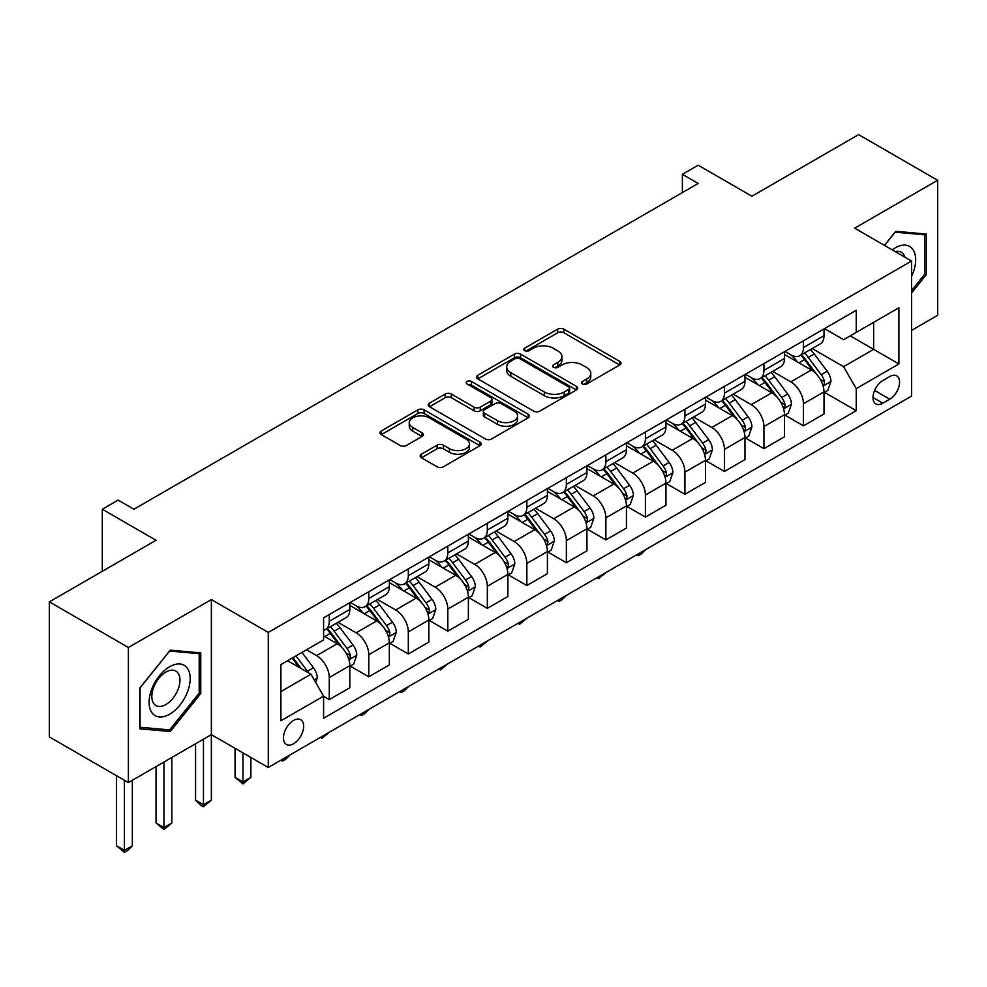 <?xml version="1.0" encoding="UTF-8"?>
<svg xmlns="http://www.w3.org/2000/svg" width="987" height="987" viewBox="0 0 987 987"><rect width="100%" height="100%" fill="white"/><g stroke="black" fill="none" stroke-linecap="round" stroke-linejoin="round"><path stroke-width="1.48" d="M582.416 383.992A3.072 1.777 0 0 0 586.759 383.992L619.737 364.968A4.392 2.529 0 0 0 621.02 363.167A4.392 2.529 0 0 0 619.737 361.378L563.873 329.14A4.392 2.529 0 0 0 557.667 329.14L524.702 348.164A3.072 1.777 0 0 0 523.801 349.423A3.072 1.777 0 0 0 524.702 350.681A3.072 1.777 0 0 0 529.044 350.681L533.313 348.214A14.04 8.106 0 0 1 553.176 348.214L557.828 350.903A14.04 8.106 0 0 1 561.936 356.628A14.04 8.106 0 0 1 557.828 362.365L553.559 364.832A3.072 1.777 0 0 0 552.658 366.078A3.072 1.777 0 0 0 553.559 367.337A3.072 1.777 0 0 0 557.902 367.337L562.171 364.869A14.04 8.106 0 0 1 582.034 364.869L586.685 367.559A14.04 8.106 0 0 1 590.794 373.296A14.04 8.106 0 0 1 586.685 379.033L582.416 381.488A3.072 1.777 0 0 0 581.516 382.746A3.072 1.777 0 0 0 582.416 383.992L582.416 381.488M293.558 743.766A14.311 8.254 120 0 0 302.898 731.157A14.311 8.254 120 0 0 300.702 719.696A14.311 8.254 120 0 0 293.558 720.411A14.311 8.254 120 0 0 284.207 733.008A14.311 8.254 120 0 0 286.403 744.469A14.311 8.254 120 0 0 293.558 743.766M421.449 454.18A4.392 2.529 0 0 0 420.166 455.969A4.392 2.529 0 0 0 421.449 457.758L437.118 466.814A4.392 2.529 0 0 0 443.336 466.814L479.941 445.668A4.392 2.529 0 0 0 481.224 443.879A4.392 2.529 0 0 0 479.941 442.09L424.089 409.839A4.392 2.529 0 0 0 417.883 409.839L381.266 430.974A4.392 2.529 0 0 0 379.983 432.775A4.392 2.529 0 0 0 381.266 434.564L400.204 445.495A4.392 2.529 0 0 0 406.41 445.495L422.078 436.439A4.392 2.529 0 0 0 423.361 434.65A4.392 2.529 0 0 0 422.078 432.861L412.689 427.445A11.733 6.773 0 0 1 409.247 422.646A11.733 6.773 0 0 1 416.502 416.391A11.733 6.773 0 0 1 429.283 417.859L466.061 439.092A11.733 6.773 0 0 1 469.491 443.879A11.733 6.773 0 0 1 462.249 450.134A11.733 6.773 0 0 1 449.455 448.666L443.336 445.137A4.392 2.529 0 0 0 437.118 445.137L421.449 454.18L421.449 457.758M911.569 330.386L937.65 315.322L937.65 180.263L858.616 134.639L751.934 196.228L698.191 165.211L682.387 174.329L698.191 183.459L133.911 509.243L118.107 500.113L102.303 509.243L102.303 571.288M128.384 647.497L128.384 782.555L211.366 734.636L211.366 599.578L128.384 647.497L49.35 601.86L156.045 540.271L102.303 509.243M211.366 599.578L268.267 632.433L911.569 261.024L911.569 396.083L268.267 767.491L268.267 632.433M937.65 180.263L854.668 228.17L911.569 261.024M533.622 411.098A4.392 2.529 0 0 0 539.827 411.098L576.445 389.951A4.392 2.529 0 0 0 577.728 388.162A4.392 2.529 0 0 0 576.445 386.373L520.593 354.123A4.392 2.529 0 0 0 514.387 354.123L477.77 375.27A4.392 2.529 0 0 0 476.487 377.059A4.392 2.529 0 0 0 477.77 378.848L533.622 411.098M468.294 384.659A3.072 1.777 0 0 1 471.416 385.09L471.416 381.451L528.193 414.232A4.392 2.529 0 0 1 529.476 416.02A4.392 2.529 0 0 1 528.193 417.809L491.575 438.956A4.392 2.529 0 0 1 485.37 438.956L429.518 406.706L429.518 403.128A4.392 2.529 0 0 0 428.235 404.917A4.392 2.529 0 0 0 429.518 406.706M429.518 403.128L445.186 394.072A4.392 2.529 0 0 1 451.392 394.072L474.044 407.15A4.392 2.529 0 0 0 480.25 407.15L490.65 401.154A4.392 2.529 0 0 0 491.933 399.365A4.392 2.529 0 0 0 490.65 397.564L467.073 383.955A3.072 1.777 0 0 1 466.172 382.697A3.072 1.777 0 0 1 468.06 381.056A3.072 1.777 0 0 1 471.416 381.451M128.384 782.555L49.35 736.919L49.35 601.86M889.756 376.553L882.797 380.575A13.855 8.007 120 0 0 873.754 392.789A13.855 8.007 120 0 0 875.876 403.893A13.855 8.007 120 0 0 882.797 403.202L889.756 399.192A13.855 8.007 120 0 0 898.812 386.978A13.855 8.007 120 0 0 896.689 375.874A13.855 8.007 120 0 0 889.756 376.553M824.478 328.646L843.601 339.688L856.247 332.385L856.247 310.3L323.588 617.837L323.588 639.921L280.913 664.559L280.913 720.769L323.588 696.131L323.588 718.215L856.247 410.691L856.247 388.607L843.601 366.695L812.165 348.547M856.247 332.385L898.923 307.747L898.923 363.956L856.247 388.607M203.458 739.201L203.458 804.726L211.366 800.161L211.366 734.636L268.267 767.491M682.387 174.329L682.387 192.588M850.239 335.851L873.631 349.361L873.631 322.354L898.923 307.747M843.601 366.695L873.631 349.361L898.923 363.956M280.913 691.566L310.942 674.232L287.55 660.722M323.588 696.316L329.276 699.598L329.276 677.514A17.877 10.326 -120 0 0 316.63 655.615L306.513 649.779M329.276 699.598L349.817 687.742L349.817 665.657A17.877 10.326 -120 0 0 337.184 643.746L323.588 635.899M350.299 666.114L368.793 676.786L368.793 654.702A17.877 10.326 -120 0 0 356.147 632.803L337.986 622.316M368.793 676.786L389.334 664.917L389.334 642.833A17.877 10.326 -120 0 0 376.689 620.934L349.817 605.426M389.816 643.29L408.31 653.974L408.31 631.89A17.877 10.326 -120 0 0 395.664 609.991L377.503 599.504M408.31 653.974L428.851 642.105L428.851 620.021A17.877 10.326 -120 0 0 416.206 598.122L389.334 582.614M429.333 620.478L447.827 631.162L447.827 609.078A17.877 10.326 -120 0 0 435.181 587.166L417.02 576.692M447.827 631.162L468.369 619.293L468.369 597.209A17.877 10.326 -120 0 0 455.723 575.31L428.851 559.789M468.837 597.666L487.331 608.35L487.331 586.266A17.877 10.326 -120 0 0 474.685 564.354L456.537 553.88M487.331 608.35L507.886 596.481L507.886 574.397A17.877 10.326 -120 0 0 495.24 552.498L468.369 536.977M508.354 574.853L526.848 585.525L526.848 563.441A17.877 10.326 -120 0 0 514.202 541.542L496.054 531.068M526.848 585.525L547.403 573.669L547.403 551.585A17.877 10.326 -120 0 0 534.757 529.686L507.886 514.165M547.871 552.041L566.365 562.713L566.365 540.629A17.877 10.326 -120 0 0 553.719 518.73L535.571 508.243M566.365 562.713L586.92 550.857L586.92 528.773A17.877 10.326 -120 0 0 574.274 506.862L547.403 491.353M587.388 529.229L605.882 539.901L605.882 517.817A17.877 10.326 -120 0 0 593.236 495.918L575.076 485.431M605.882 539.901L626.424 528.045L626.424 505.961A17.877 10.326 -120 0 0 613.778 484.049L586.92 468.541M626.905 506.417L645.399 517.089L645.399 495.005A17.877 10.326 -120 0 0 632.753 473.106L614.593 462.619M645.399 517.089L665.941 505.221L665.941 483.137A17.877 10.326 -120 0 0 653.295 461.237L626.424 445.729M666.422 483.593L684.916 494.277L684.916 472.193A17.877 10.326 -120 0 0 672.27 450.294L654.11 439.807M684.916 494.277L705.458 482.409L705.458 460.324A17.877 10.326 -120 0 0 692.812 438.425L665.941 422.917M705.927 460.781L724.421 471.465L724.421 449.381A17.877 10.326 -120 0 0 711.787 427.47L693.627 416.995M724.421 471.465L744.975 459.597L744.975 437.512A17.877 10.326 -120 0 0 732.329 415.613L705.458 400.093M745.444 437.969L763.938 448.641L763.938 426.557A17.877 10.326 -120 0 0 751.292 404.658L733.144 394.183M763.938 448.641L784.492 436.785L784.492 414.7A17.877 10.326 -120 0 0 771.846 392.801L744.975 377.281M784.961 415.157L803.455 425.829L803.455 403.745A17.877 10.326 -120 0 0 790.809 381.846L772.661 371.371M803.455 425.829L824.009 413.972L824.009 391.888A17.877 10.326 -120 0 0 811.363 369.989L784.492 354.469M784.961 351.458L790.809 354.839A17.877 10.326 -120 0 0 799.754 355.727A17.877 10.326 -120 0 0 803.455 347.535L803.455 340.786M745.444 374.27L751.292 377.651A17.877 10.326 -120 0 0 760.237 378.539A17.877 10.326 -120 0 0 763.938 370.347L763.938 363.598M705.927 397.082L711.787 400.463A17.877 10.326 -120 0 0 720.72 401.351A17.877 10.326 -120 0 0 724.421 393.159L724.421 386.41M666.422 419.894L672.27 423.275A17.877 10.326 -120 0 0 681.203 424.163A17.877 10.326 -120 0 0 684.916 415.971L684.916 409.223M626.905 442.719L632.753 446.087A17.877 10.326 -120 0 0 641.698 446.975A17.877 10.326 -120 0 0 645.399 438.796L645.399 432.035M587.388 465.531L593.236 468.899A17.877 10.326 -120 0 0 602.181 469.787A17.877 10.326 -120 0 0 605.882 461.608L605.882 454.847M547.871 488.343L553.719 491.723A17.877 10.326 -120 0 0 562.664 492.599A17.877 10.326 -120 0 0 566.365 484.42L566.365 477.659M508.354 511.155L514.202 514.535A17.877 10.326 -120 0 0 523.147 515.424A17.877 10.326 -120 0 0 526.848 507.232L526.848 500.483M468.837 533.967L474.685 537.347A17.877 10.326 -120 0 0 483.63 538.236A17.877 10.326 -120 0 0 487.331 530.044L487.331 523.295M429.333 556.779L435.181 560.16A17.877 10.326 -120 0 0 444.113 561.048A17.877 10.326 -120 0 0 447.827 552.856L447.827 546.107M389.816 579.603L395.664 582.972A17.877 10.326 -120 0 0 404.596 583.86A17.877 10.326 -120 0 0 408.31 575.668L408.31 568.919M350.299 602.415L356.147 605.784A17.877 10.326 -120 0 0 365.091 606.672A17.877 10.326 -120 0 0 368.793 598.492L368.793 591.731M824.478 392.345L856.247 410.691M799.754 355.727L820.296 343.858A17.877 10.326 -120 0 0 824.009 335.666L824.009 328.918M760.237 378.539L780.791 366.67A17.877 10.326 -120 0 0 784.492 358.491L784.492 351.73M720.72 401.351L741.274 389.483A17.877 10.326 -120 0 0 744.975 381.303L744.975 374.542M681.203 424.163L701.757 412.295A17.877 10.326 -120 0 0 705.458 404.115L705.458 397.354M641.698 446.975L662.24 435.119A17.877 10.326 -120 0 0 665.941 426.927L665.941 420.178M602.181 469.787L622.723 457.931A17.877 10.326 -120 0 0 626.424 449.739L626.424 442.99M562.664 492.599L583.206 480.743A17.877 10.326 -120 0 0 586.92 472.551L586.92 465.802M523.147 515.424L543.689 503.555A17.877 10.326 -120 0 0 547.403 495.363L547.403 488.614M483.63 538.236L504.184 526.367A17.877 10.326 -120 0 0 507.886 518.187L507.886 511.426M444.113 561.048L464.667 549.179A17.877 10.326 -120 0 0 468.369 540.999L468.369 534.238M404.596 583.86L425.15 571.991A17.877 10.326 -120 0 0 428.851 563.811L428.851 557.063M365.091 606.672L385.633 594.816A17.877 10.326 -120 0 0 389.334 586.623L389.334 579.875M323.588 630.212A17.877 10.326 -120 0 0 325.574 629.484L346.116 617.628A17.877 10.326 -120 0 0 349.817 609.435L349.817 602.687M325.574 629.484A17.877 10.326 -120 0 0 329.276 621.304L329.276 614.543M310.942 674.232L323.588 696.131M911.569 292.991L926.275 274.707L926.275 234.03L895.764 231.303L884.451 245.368M139.759 728.788L170.27 731.515L200.768 693.565L200.768 652.888L170.27 650.162L139.759 688.112L139.759 728.788M924.683 273.794L926.275 274.707M199.189 692.652L200.768 693.565M167.037 729.652L170.27 731.515M583.65 384.437L586.685 382.672A14.04 8.106 0 0 0 590.794 376.948L590.794 373.296M561.936 356.628L561.936 360.28A14.04 8.106 0 0 1 557.828 366.017L554.793 367.769M619.676 364.993L563.873 332.779A4.392 2.529 0 0 0 557.667 332.779L525.935 351.113M576.383 389.988L520.593 357.775A4.392 2.529 0 0 0 514.387 357.775L477.831 378.885M568.685 389.421A3.072 1.777 0 0 0 569.585 388.162A3.072 1.777 0 0 0 568.685 386.904L519.668 358.602A3.072 1.777 0 0 0 515.313 358.602L510.822 361.205A14.04 8.106 0 0 0 506.701 366.93A14.04 8.106 0 0 0 510.822 372.667L544.33 392.012A14.04 8.106 0 0 0 564.194 392.012L568.685 389.421L568.685 393.073A3.072 1.777 0 0 0 569.585 391.814L569.585 388.162M506.701 366.93L506.701 370.581A14.04 8.106 0 0 0 510.822 376.318L510.822 372.667M568.685 393.073L564.194 395.664A14.04 8.106 0 0 1 544.33 395.664L510.822 376.318M429.579 406.743L445.186 397.724L445.186 394.072M491.933 399.365L491.933 403.004A4.392 2.529 0 0 1 490.65 404.806L480.25 410.802A4.392 2.529 0 0 1 474.044 410.802L451.392 397.724A4.392 2.529 0 0 0 445.186 397.724M471.416 385.09L528.131 417.846M497.559 420.721A11.733 6.773 0 0 0 510.341 422.189A11.733 6.773 0 0 0 517.595 415.934A11.733 6.773 0 0 0 514.153 411.135L501.199 403.658A4.392 2.529 0 0 0 494.993 403.658L484.605 409.667A4.392 2.529 0 0 0 483.309 411.456A4.392 2.529 0 0 0 484.605 413.245L497.559 420.721L497.559 424.373A11.733 6.773 0 0 0 510.341 425.841A11.733 6.773 0 0 0 517.595 419.586L517.595 415.934M483.309 411.456L483.309 415.108A4.392 2.529 0 0 0 484.605 416.896L484.605 413.245M497.559 424.373L484.605 416.896M469.491 443.879L469.491 447.53A11.733 6.773 0 0 1 462.249 453.786A11.733 6.773 0 0 1 449.455 452.317L443.336 448.777A4.392 2.529 0 0 0 437.118 448.777L421.511 457.795M409.247 422.646L409.247 426.298A11.733 6.773 0 0 0 412.689 431.097L412.689 427.445M422.017 436.476L412.689 431.097M479.892 445.705L424.089 413.491A4.392 2.529 0 0 0 417.883 413.491L381.327 434.601M824.009 392.616L827.797 390.42L830.955 381.303A11.844 6.835 -120 0 0 827.18 371.211L814.263 353.963A34.2 19.74 -120 0 0 810.524 349.497M797.681 362.093A34.2 19.74 -120 0 0 790.686 354.765M822.924 385.362L824.305 383.869L824.564 381.809A11.844 6.835 -120 0 0 821.172 374.678L808.254 357.442A34.2 19.74 -120 0 0 804.528 352.964M801.345 354.802A28.389 16.384 60 0 1 805.997 360.107L816.928 374.69M800.728 355.16A34.2 19.74 60 0 1 804.467 359.626L813.054 371.087M645.609 549.636L641.291 553.954L638.12 555.78L636.541 554.867M638.12 553.954L638.12 555.78M784.492 415.428L788.28 413.245L791.438 404.115A11.844 6.835 -120 0 0 787.663 394.023L774.746 376.787A34.2 19.74 -120 0 0 771.02 372.309M758.164 384.905A34.2 19.74 -120 0 0 751.169 377.577M783.407 408.174L784.788 406.681L785.047 404.621A11.844 6.835 -120 0 0 781.655 397.49L768.737 380.254A34.2 19.74 -120 0 0 765.011 375.776M761.828 377.614A28.389 16.384 60 0 1 766.48 382.919L777.411 397.502M761.211 377.972A34.2 19.74 60 0 1 764.95 382.438L773.537 393.899M606.092 572.448L598.615 578.604L597.024 577.679M598.615 576.766L598.615 578.604M744.975 438.24L748.763 436.057L751.921 426.927A11.844 6.835 -120 0 0 748.146 416.835L735.229 399.599A34.2 19.74 -120 0 0 731.503 395.133M718.647 407.717A34.2 19.74 -120 0 0 711.652 400.389M743.89 430.986L745.271 429.505L745.53 427.433A11.844 6.835 -120 0 0 742.138 420.302L729.22 403.066A34.2 19.74 -120 0 0 725.494 398.6M722.311 400.438A28.389 16.384 60 0 1 726.975 405.731L737.906 420.326M721.694 400.784A34.2 19.74 60 0 1 725.433 405.25L734.02 416.711M566.575 595.26L562.257 599.59L559.098 601.416L557.507 600.503M559.098 599.578L559.098 601.416M705.458 461.052L709.258 458.869L712.417 449.739A11.844 6.835 -120 0 0 708.629 439.647L695.712 422.411A34.2 19.74 -120 0 0 691.986 417.945M679.142 430.529A34.2 19.74 -120 0 0 672.135 423.201M704.385 453.798L705.754 452.317L706.013 450.245A11.844 6.835 -120 0 0 702.621 443.126L689.703 425.878A34.2 19.74 -120 0 0 685.977 421.412M682.794 423.25A28.389 16.384 60 0 1 687.458 428.543L698.389 443.138M682.19 423.596A34.2 19.74 60 0 1 685.916 428.074L694.503 439.536M527.058 618.084L519.581 624.228L518.002 623.315M519.581 622.402L519.581 624.228M665.941 483.877L669.741 481.681L672.9 472.551A11.844 6.835 -120 0 0 669.112 462.471L656.195 445.223A34.2 19.74 -120 0 0 652.469 440.757M639.625 453.341A34.2 19.74 -120 0 0 632.618 446.013M664.868 476.61L666.237 475.129L666.496 473.057A11.844 6.835 -120 0 0 663.116 465.938L650.199 448.69A34.2 19.74 -120 0 0 646.46 444.224M643.277 446.062A28.389 16.384 60 0 1 647.941 451.355L658.872 465.95M642.673 446.408A34.2 19.74 60 0 1 646.399 450.886L654.986 462.348M487.541 640.896L480.064 647.04L478.485 646.127M480.064 645.214L480.064 647.04M911.569 276.36A29.055 16.779 120 0 0 912.926 249.477A29.055 16.779 120 0 0 892.186 249.834M904.919 257.188A19.9 11.486 120 0 0 903.574 254.301A19.9 11.486 120 0 0 901.341 252.216A19.9 11.486 120 0 0 895.246 251.599M895.073 232.167L924.683 234.844L924.683 274.25L911.569 290.573M922.734 233.709L924.683 234.844M884.512 245.405L895.135 232.204M169.628 666.743A29.055 16.779 120 0 0 149.086 702.337A29.055 16.779 120 0 0 169.628 714.206A29.055 16.779 120 0 0 190.183 678.612A29.055 16.779 120 0 0 169.628 666.743M165.89 672.073A19.9 11.486 120 0 0 152.899 689.605A19.9 11.486 120 0 0 155.946 705.545A19.9 11.486 120 0 0 165.89 704.558A19.9 11.486 120 0 0 178.894 687.026A19.9 11.486 120 0 0 175.834 671.086A19.9 11.486 120 0 0 165.89 672.073M199.189 693.108L169.628 729.886L140.08 727.246L140.08 687.828L169.628 651.062L199.189 653.702L199.189 693.108M197.227 652.567L199.189 653.702M626.424 506.689L630.224 504.493L633.383 495.363A11.844 6.835 -120 0 0 629.607 485.283L616.69 468.035A34.2 19.74 -120 0 0 612.952 463.569M600.108 476.153A34.2 19.74 -120 0 0 593.101 468.825M625.351 499.434L626.733 497.941L626.992 495.869A11.844 6.835 -120 0 0 623.599 488.75L610.682 471.502A34.2 19.74 -120 0 0 606.943 467.036M603.76 468.874A28.389 16.384 60 0 1 608.424 474.167L619.355 488.762M603.156 469.232A34.2 19.74 60 0 1 606.882 473.698L615.469 485.16M448.024 663.708L440.547 669.852L438.968 668.939M440.547 668.026L440.547 669.852M586.92 529.501L590.707 527.305L593.866 518.187A11.844 6.835 -120 0 0 590.09 508.095L577.173 490.847A34.2 19.74 -120 0 0 573.435 486.381M560.591 498.966A34.2 19.74 -120 0 0 553.596 491.649M585.834 522.246L587.216 520.754L587.475 518.693A11.844 6.835 -120 0 0 584.082 511.562L571.165 494.314A34.2 19.74 -120 0 0 567.426 489.848M564.256 491.686A28.389 16.384 60 0 1 568.907 496.992L579.838 511.574M563.639 492.044A34.2 19.74 60 0 1 567.365 496.51L575.952 507.972M408.519 686.52L404.201 690.838L401.03 692.664L399.451 691.751M401.03 690.838L401.03 692.664M547.403 552.313L551.19 550.117L554.349 540.999A11.844 6.835 -120 0 0 550.573 530.907L537.656 513.672A34.2 19.74 -120 0 0 533.918 509.193M521.074 521.79A34.2 19.74 -120 0 0 514.079 514.461M546.317 545.058L547.699 543.566L547.958 541.505A11.844 6.835 -120 0 0 544.565 534.374L531.648 517.139A34.2 19.74 -120 0 0 527.922 512.66M524.739 514.498A28.389 16.384 60 0 1 529.39 519.804L540.321 534.386M524.122 514.856A34.2 19.74 60 0 1 527.86 519.322L536.447 530.784M369.002 709.332L364.684 713.65L361.513 715.476L359.934 714.563M361.513 713.65L361.513 715.476M507.886 575.125L511.673 572.941L514.832 563.811A11.844 6.835 -120 0 0 511.056 553.719L498.139 536.484A34.2 19.74 -120 0 0 494.413 532.005M481.557 544.602A34.2 19.74 -120 0 0 474.562 537.273M506.8 567.87L508.182 566.378L508.441 564.317A11.844 6.835 -120 0 0 505.048 557.186L492.131 539.951A34.2 19.74 -120 0 0 488.405 535.472M485.222 537.31A28.389 16.384 60 0 1 489.885 542.616L500.804 557.211M484.605 537.668A34.2 19.74 60 0 1 488.343 542.134L496.93 553.596M329.485 732.144L322.009 738.301L320.417 737.375M322.009 736.462L322.009 738.301M468.369 597.937L472.156 595.753L475.327 586.623A11.844 6.835 -120 0 0 471.539 576.531L458.622 559.296A34.2 19.74 -120 0 0 454.896 554.83M442.053 567.414A34.2 19.74 -120 0 0 435.045 560.085M467.283 590.682L468.665 589.202L468.924 587.129A11.844 6.835 -120 0 0 465.531 579.998L452.614 562.763A34.2 19.74 -120 0 0 448.888 558.297M445.705 560.135A28.389 16.384 60 0 1 450.368 565.428L461.299 580.023M445.088 560.48A34.2 19.74 60 0 1 448.826 564.946L457.413 576.42M289.968 754.956L285.65 759.287L282.492 761.113L280.9 760.2M282.492 759.274L282.492 761.113M428.851 620.749L432.651 618.565L435.81 609.435A11.844 6.835 -120 0 0 432.022 599.356L419.105 582.108A34.2 19.74 -120 0 0 415.379 577.642M402.536 590.226A34.2 19.74 -120 0 0 395.528 582.898M427.778 613.495L429.148 612.014L429.407 609.941A11.844 6.835 -120 0 0 426.014 602.823L413.109 585.575A34.2 19.74 -120 0 0 409.371 581.109M406.188 582.947A28.389 16.384 60 0 1 410.851 588.24L421.782 602.835M405.583 583.292A34.2 19.74 60 0 1 409.309 587.771L417.896 599.232M242.975 752.896L242.975 781.914L250.883 777.349L250.883 757.461M250.883 777.349L242.975 783.925L235.066 777.349L235.066 748.331M235.066 777.349L242.975 781.914L242.975 783.925M389.334 643.573L393.134 641.377L396.293 632.248A11.844 6.835 -120 0 0 392.505 622.168L379.6 604.92A34.2 19.74 -120 0 0 375.862 600.454M363.019 613.038A34.2 19.74 -120 0 0 356.011 605.71M388.261 636.307L389.631 634.826L389.89 632.753A11.844 6.835 -120 0 0 386.509 625.635L373.592 608.387A34.2 19.74 -120 0 0 369.854 603.921M366.67 605.759A28.389 16.384 60 0 1 371.334 611.052L382.265 625.647M366.066 606.104A34.2 19.74 60 0 1 369.792 610.583L378.379 622.044M211.366 800.161L203.458 806.737L200.299 804.911L195.562 800.161L195.562 743.766M195.562 800.161L203.458 804.726L203.458 806.737M349.817 666.385L353.617 664.189L356.776 655.06A11.844 6.835 -120 0 0 353.001 644.98L340.083 627.732A34.2 19.74 -120 0 0 336.345 623.266M348.744 659.131L350.126 657.638L350.385 655.565A11.844 6.835 -120 0 0 346.992 648.447L334.075 631.199A34.2 19.74 -120 0 0 330.337 626.733M327.153 628.571A28.389 16.384 60 0 1 331.817 633.864L342.748 648.459M326.549 628.929A34.2 19.74 60 0 1 330.275 633.395L338.862 644.856M163.941 762.013L163.941 827.538L171.849 822.985L171.849 757.461M171.849 822.985L163.941 829.549L156.045 822.985L156.045 766.578M156.045 822.985L163.941 827.538L163.941 829.549M315.68 682.449L317.259 677.884A11.844 6.835 -120 0 0 313.484 667.792L301.96 652.407M308.549 672.85A11.844 6.835 -120 0 0 307.475 671.259L295.952 655.874M292.979 657.589L301.257 668.643M292.152 658.058L299.184 667.434M124.424 780.273L124.424 850.362L132.332 845.797L132.332 780.273M132.332 845.797L127.594 850.535L124.424 852.361L116.528 845.797L116.528 775.708M116.528 845.797L124.424 850.362L124.424 852.361M316.63 655.615L337.184 643.746M356.147 632.803L376.689 620.934M395.664 609.991L416.206 598.122M435.181 587.166L455.723 575.31M474.685 564.354L495.24 552.498M514.202 541.542L534.757 529.686M553.719 518.73L574.274 506.862M593.236 495.918L613.778 484.049M632.753 473.106L653.295 461.237M672.27 450.294L692.812 438.425M711.787 427.47L732.329 415.613M751.292 404.658L771.846 392.801M790.809 381.846L811.363 369.989M803.455 347.535L824.009 335.666M803.455 403.745L824.009 391.888M763.938 426.557L784.492 414.7M763.938 370.347L784.492 358.491M724.421 449.381L744.975 437.512M724.421 393.159L744.975 381.303M684.916 472.193L705.458 460.324M684.916 415.971L705.458 404.115M645.399 495.005L665.941 483.137M645.399 438.796L665.941 426.927M605.882 517.817L626.424 505.961M605.882 461.608L626.424 449.739M566.365 540.629L586.92 528.773M566.365 484.42L586.92 472.551M526.848 563.441L547.403 551.585M526.848 507.232L547.403 495.363M487.331 586.266L507.886 574.397M487.331 530.044L507.886 518.187M447.827 609.078L468.369 597.209M447.827 552.856L468.369 540.999M408.31 631.89L428.851 620.021M408.31 575.668L428.851 563.811M368.793 654.702L389.334 642.833M368.793 598.492L389.334 586.623M329.276 677.514L349.817 665.657M329.276 621.304L349.817 609.435M874.593 390.433L889.756 399.192M873.001 397.539L882.797 403.202M586.685 382.672L586.685 379.033M553.559 367.337L553.559 364.832M557.828 366.017L557.828 362.365M524.702 350.681L524.702 348.164M557.667 332.779L557.667 329.14M563.873 332.779L563.873 329.14M619.737 364.968L619.737 361.378M477.77 378.848L477.77 375.27M514.387 357.775L514.387 354.123M520.593 357.775L520.593 354.123M576.445 389.951L576.445 386.373M544.33 395.664L544.33 392.012M564.194 395.664L564.194 392.012M451.392 397.724L451.392 394.072M474.044 410.802L474.044 407.15M480.25 410.802L480.25 407.15M490.65 404.806L490.65 401.154M528.193 417.809L528.193 414.232M437.118 448.777L437.118 445.137M443.336 448.777L443.336 445.137M449.455 452.317L449.455 448.666M422.078 436.439L422.078 432.861M381.266 434.564L381.266 430.974M417.883 413.491L417.883 409.839M424.089 413.491L424.089 409.839M479.941 445.668L479.941 442.09M823.121 386.003L830.881 381.525M808.254 357.442L814.263 353.963M798.939 362.809L804.467 359.626M821.172 374.678L827.18 371.211M820.234 379.304L824.564 381.809M783.604 408.828L791.364 404.337M768.737 380.254L774.746 376.787M759.422 385.633L764.95 382.438M781.655 397.49L787.663 394.023M780.717 402.116L785.047 404.621M744.087 431.64L751.847 427.161M729.22 403.066L735.229 399.599M719.905 408.445L725.433 405.25M742.138 420.302L748.146 416.835M741.2 424.928L745.53 427.433M704.57 454.452L712.33 449.973M689.703 425.878L695.712 422.411M680.401 431.257L685.916 428.074M702.621 443.126L708.629 439.647M701.683 447.753L706.013 450.245M665.065 477.264L672.826 472.785M650.199 448.69L656.195 445.223M640.884 454.069L646.399 450.886M663.116 465.938L669.112 462.471M662.166 470.565L666.496 473.057M625.548 500.076L633.309 495.597M610.682 471.502L616.69 468.035M601.367 476.881L606.882 473.698M623.599 488.75L629.607 485.283M622.661 493.377L626.992 495.869M586.031 522.888L593.792 518.409M571.165 494.314L577.173 490.847M561.85 499.693L567.365 496.51M584.082 511.562L590.09 508.095M583.144 516.189L587.475 518.693M546.514 545.7L554.275 541.221M531.648 517.139L537.656 513.672M522.333 522.505L527.86 519.322M544.565 534.374L550.573 530.907M543.627 539.001L547.958 541.505M506.997 568.524L514.758 564.033M492.131 539.951L498.139 536.484M482.816 545.33L488.343 542.134M505.048 557.186L511.056 553.719M504.11 561.813L508.441 564.317M467.48 591.336L475.24 586.858M452.614 562.763L458.622 559.296M443.299 568.142L448.826 564.946M465.531 579.998L471.539 576.531M464.593 584.625L468.924 587.129M427.963 614.148L435.723 609.67M413.109 585.575L419.105 582.108M403.794 590.954L409.309 587.771M426.014 602.823L432.022 599.356M425.076 607.449L429.407 609.941M388.459 636.96L396.219 632.482M373.592 608.387L379.6 604.92M364.277 613.766L369.792 610.583M386.509 625.635L392.505 622.168M385.572 630.261L389.89 632.753M348.942 659.772L356.702 655.294M334.075 631.199L340.083 627.732M324.76 636.578L330.275 633.395M346.992 648.447L353.001 644.98M346.055 653.073L350.385 655.565M314.174 679.846L317.185 678.106M307.475 671.259L313.484 667.792"/></g></svg>
